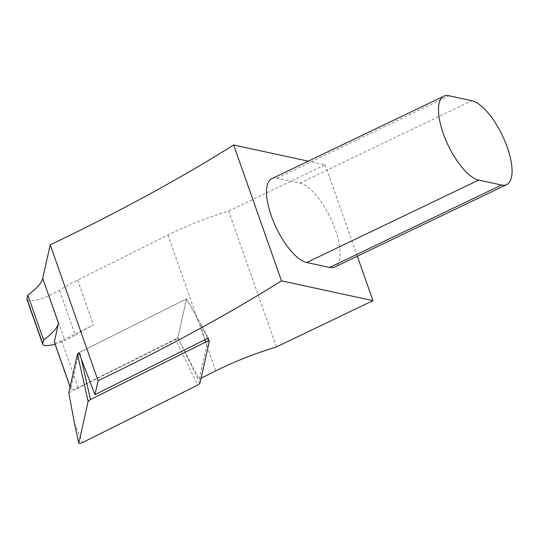 <?xml version="1.0" encoding="UTF-8"?>
<svg xmlns="http://www.w3.org/2000/svg" width="539" height="539" viewBox="0 0 539 539"><rect width="100%" height="100%" fill="white"/><g stroke="black" fill="none" stroke-linecap="round" stroke-linejoin="round"><path stroke-width="0.4" stroke-dasharray="2.69 2.02" d="M68.783 392.756L175.539 339.455L197.611 385.095M199.942 383.242L177.87 337.603L186.541 298.929L200.151 323.184L207.724 338.364M78.903 352.668L186.541 298.929L79.785 352.223L81.301 358.954M78.916 352.701L79.785 352.223M177.87 337.603L175.539 339.455M276.453 346.907L228.617 211.066A109.255 28.277 160.6 0 0 167.912 235.038L77.623 280.118A83.545 21.621 160.6 0 0 59.485 290.353L49.049 295.561A15.422 3.995 -19.4 0 1 26.977 299.529M78.896 352.715L70.811 388.754A5.141 1.334 160.6 0 0 70.818 388.976A5.141 1.334 160.6 0 0 78.182 387.656L177.796 337.919L199.241 379.126L201.074 378.21M54.324 342.137A5.141 1.334 160.6 0 0 61.682 340.816L93.422 324.97A83.545 21.621 -19.4 0 0 75.278 335.204L59.485 290.353M199.241 379.126L208.189 339.206M228.617 211.066L325.125 164.813L308.295 161.168M357.31 256.214L325.125 164.813M271.872 178.625A46.273 17.322 -115.6 0 1 277.026 178.193L299.893 183.145A46.273 17.322 -115.6 0 1 333.021 223.773A46.273 17.322 -115.6 0 1 334.739 267.027M177.796 337.919L186.541 298.929L208.458 337.993M55.039 344.158A15.422 3.995 160.6 0 0 64.842 340.412L75.278 335.204M74.483 423.324L82.454 442.593M207.758 338.344L200.151 323.184L204.941 339.752M77.623 280.118L93.422 324.97M215.748 370.879L167.912 235.038M78.182 387.656L61.682 340.816M70.811 388.754L70.124 386.793M277.026 178.193L448.994 95.767M299.893 183.145L471.861 100.719M49.049 295.561L64.842 340.412M70.097 386.914L70.818 388.976"/><path stroke-width="0.81" d="M82.454 442.593L197.611 385.095L199.942 383.242L209.3 341.517A2.574 0.667 160.6 0 0 209.287 341.389A2.574 0.667 160.6 0 0 205.615 342.07L90.451 399.567L88.12 401.42L78.768 443.146A2.574 0.667 160.6 0 0 78.768 443.233A2.574 0.667 160.6 0 0 82.454 442.593M88.12 401.42L77.454 354.083L68.783 392.756L74.483 423.324L78.768 443.146M77.454 354.083L78.916 352.701M201.074 378.21L215.748 370.879A109.255 28.277 -19.4 0 1 276.453 346.907L372.961 300.654L357.31 256.214M208.189 339.206L208.458 337.993L94.931 394.676L78.896 352.715M308.295 161.168L233.656 145.004L281.493 280.839L372.961 300.654M281.493 280.839A765.34 198.082 -19.4 0 1 98.064 380.696L94.931 394.676M27.799 295.082L43.592 339.927L42.743 343.707A15.422 3.995 160.6 0 0 42.77 344.381L26.977 299.529A15.422 3.995 -19.4 0 1 26.95 298.862L27.799 295.082A83.545 21.621 160.6 0 0 42.709 278.393L58.502 323.245L54.318 341.915A5.141 1.334 160.6 0 0 54.324 342.137L70.097 386.914M42.709 278.393L50.228 244.854A765.34 198.082 160.6 0 0 233.656 145.004M98.064 380.696L50.228 244.854M506.707 184.601L334.739 267.027A46.273 17.322 -115.6 0 1 329.585 267.459L306.718 262.506A46.273 17.322 -115.6 0 1 273.59 221.879A46.273 17.322 -115.6 0 1 271.872 178.625L443.84 96.198A46.273 17.322 64.4 0 0 445.558 139.453A46.273 17.322 64.4 0 0 478.686 180.08L501.553 185.032A46.273 17.322 64.4 0 0 506.707 184.601A46.273 17.322 64.4 0 0 504.989 141.346A46.273 17.322 64.4 0 0 471.861 100.719L448.994 95.767A46.273 17.322 64.4 0 0 443.84 96.198M42.77 344.381A15.422 3.995 160.6 0 0 55.039 344.158M58.502 323.245A83.545 21.621 -19.4 0 1 43.592 339.927M207.724 338.364L209.186 341.288M204.941 339.752L205.615 342.07M81.301 358.954L90.451 399.567M70.124 386.793L54.318 341.915M306.718 262.506L478.686 180.08M329.585 267.459L501.553 185.032M26.95 298.862L42.743 343.707M207.758 338.344L209.287 341.389M74.483 423.324L78.768 443.233"/></g></svg>
